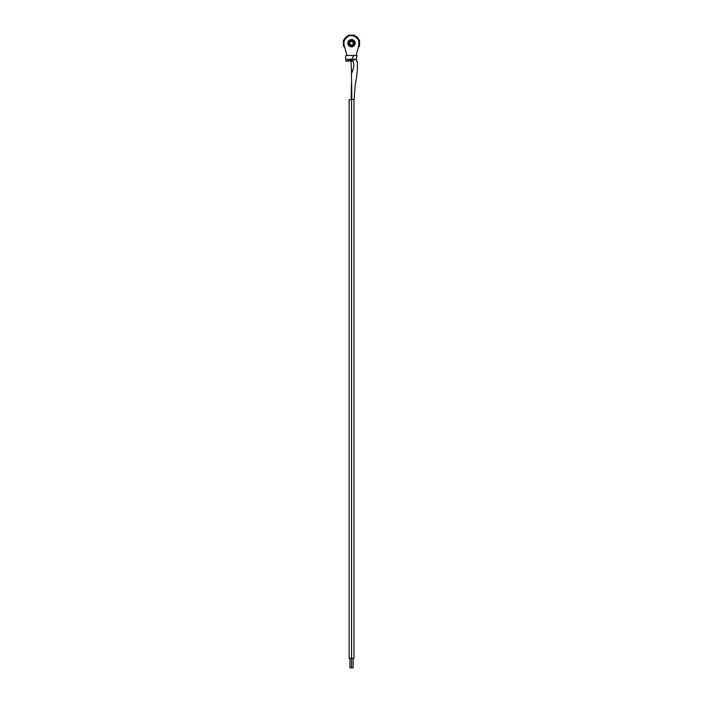 <?xml version="1.0" encoding="UTF-8"?>
<svg xmlns="http://www.w3.org/2000/svg" width="703" height="703" viewBox="0 0 703 703"><rect width="100%" height="100%" fill="white"/><g stroke="black" fill="none" stroke-linecap="round" stroke-linejoin="round"><path stroke-width="1.05" d="M351.5 46.073A2.891 2.891 0 0 1 348.609 43.182A2.891 2.891 0 0 1 351.5 40.291L351.5 39.526A3.656 3.656 0 0 0 347.844 43.182A3.656 3.656 0 0 0 351.5 46.837L351.5 46.073L353.899 44.79L354.391 43.182L353.547 41.134L351.5 40.291L349.453 41.134L348.609 43.182L349.101 44.79L351.5 46.073L351.5 46.837A3.656 3.656 0 0 0 355.156 43.182A3.656 3.656 0 0 0 351.5 39.526A3.656 3.656 0 0 1 355.156 43.182A3.656 3.656 0 0 1 351.5 46.837A3.656 3.656 0 0 1 347.844 43.182A3.656 3.656 0 0 1 351.5 39.526L351.5 40.291A2.891 2.891 0 0 1 354.391 43.182A2.891 2.891 0 0 1 351.5 46.073M349.795 43.182A1.705 1.705 0 0 1 351.5 41.477L351.5 40.985C348.67 42.452 348.67 43.911 351.5 45.37L351.5 44.887A1.705 1.705 0 0 1 349.795 43.182A1.705 1.705 0 0 1 351.5 41.477A1.705 1.705 0 0 1 353.205 43.182A1.705 1.705 0 0 1 351.5 44.887A1.705 1.705 0 0 1 349.795 43.182M351.5 40.985L351.5 41.477A1.705 1.705 0 0 1 353.205 43.182A1.705 1.705 0 0 1 351.5 44.887L351.5 45.37C354.33 43.911 354.33 42.452 351.5 40.985L353.047 41.626L353.697 43.182L353.047 44.728L351.5 45.37L349.953 44.728L349.303 43.182L349.953 41.626L351.5 40.985M355.156 43.182L354.084 45.765L351.5 46.837L348.916 45.765L347.844 43.182L348.916 40.598L351.5 39.526L354.084 40.598L355.156 43.182M343.468 46.222L343.468 40.133L343.468 46.222L344.189 46.222L344.189 45.537L344.848 47.874L344.189 46.618A6.81 6.81 0 0 0 344.857 47.901L344.189 46.222L343.468 46.222M348.451 35.15L354.549 35.15L348.451 35.15L348.451 35.871L349.163 35.871L348.055 35.871L345.727 37.408L344.189 40.071L348.451 35.871L348.451 35.15M359.532 40.133L359.532 46.222L359.532 40.133L358.811 40.133L358.811 40.844L358.811 39.737L357.273 37.408L354.611 35.871L358.811 40.133L359.532 40.133M344.663 47.224L344.189 46.293L344.663 47.233M344.189 40.133L343.468 40.133L344.189 40.133L345.885 37.567L348.389 35.871L344.189 39.737L345.727 37.408L348.055 35.871A6.81 6.81 0 0 0 344.189 39.737L348.055 35.871L345.718 37.4L344.189 40.133M354.549 35.871L354.549 35.15L354.549 35.871L357.115 37.567L358.811 40.071L354.945 35.871L357.273 37.408L358.811 39.737A6.81 6.81 0 0 0 354.945 35.871L358.811 39.737L357.282 37.4L354.549 35.871M358.811 46.222L359.532 46.222L358.811 46.222L358.337 47.224L358.811 46.222M358.152 47.874L358.811 46.618L358.152 47.883A6.81 6.81 0 0 0 358.811 46.618L358.143 47.901M351.562 73.059L350.867 59.57L349.989 60.089L350.226 59.316L349.567 60.291L346.184 61.231L345.665 59.316L351.904 59.316L353.679 55.475L349.611 55.475M347.045 61.231L346.5 61.231M359.101 44.227L359.171 43.182A7.671 7.671 0 0 0 352.994 35.651L350.006 35.651A7.671 7.671 0 0 0 343.829 43.182A7.671 7.671 0 0 1 351.5 35.51A7.671 7.671 0 0 1 358.89 45.256L358.592 40.247L356.931 37.751L352.994 35.651L354.435 36.09M343.899 44.227L344.11 45.256A7.671 7.671 0 0 1 343.829 43.182L344.408 40.247L346.069 37.751L348.565 36.09L347.238 36.802M351.535 658.263L351.535 667.85L353.117 667.85L351.535 667.85L351.535 658.263L353.934 658.263L351.535 658.263L351.535 99.598L351.535 658.263L349.136 658.263L351.535 658.263M349.962 667.85L351.535 667.85L349.962 667.85L349.962 658.263M351.184 99.598L351.421 83.508M356.228 59.316L350.894 59.316C354.558 61.855 354.743 66.6 351.456 73.56L351.887 99.598L354.11 99.598L355.182 85.001C357.168 75.133 358.099 63.753 356.975 61.231L356.228 59.316L357.019 55.475L353.679 55.475L351.904 59.316L355.419 59.316M349.901 61.231L350.665 61.231L349.901 61.231M351.623 61.231L352.598 61.231L351.623 61.231M349.215 99.598L352.37 99.598M352.836 99.598L353.855 99.598M352.01 99.598L349.136 99.598L349.136 658.263M344.11 45.256L346.983 55.475M356.017 55.475L358.89 45.256L356.017 55.475M350.006 35.651L348.565 36.09L350.006 35.651M358.592 40.247L357.88 38.92M346.122 61.231C345.551 59.764 345.472 57.848 345.885 55.475L346.834 55.475M347.467 55.475L353.679 55.475M354.127 55.475L355.34 55.475M355.999 55.475L356.948 55.475M356.272 60.071L356.395 61.214M353.547 60.643L354.127 59.623M347.721 61.231L348.407 61.231M353.117 658.263L353.117 667.85M353.934 99.598L353.934 658.263"/></g></svg>
